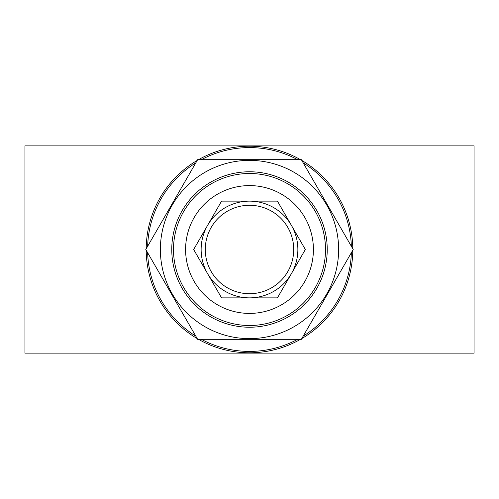 <?xml version="1.0" encoding="UTF-8"?>
<svg xmlns="http://www.w3.org/2000/svg" width="499" height="499" viewBox="0 0 499 499"><rect width="100%" height="100%" fill="white"/><g stroke="black" fill="none" stroke-linecap="round" stroke-linejoin="round"><path stroke-width="0.75" d="M351.358 252.712L303.211 336.108A101.908 101.908 0 0 0 351.358 252.712M303.211 162.892L351.358 246.288A101.908 101.908 0 0 0 303.211 162.892M297.647 159.68A101.908 101.908 0 0 0 201.353 159.68M201.353 339.32A101.908 101.908 0 0 0 297.647 339.32M300.51 159.68A103.293 103.293 0 0 0 198.49 159.68M197.217 160.416A103.293 103.293 0 0 0 146.207 248.764M146.207 250.236A103.293 103.293 0 0 0 197.217 338.584M198.49 339.32A103.293 103.293 0 0 0 300.51 339.32M249.5 160.372A89.128 89.128 0 0 1 338.628 249.5A89.128 89.128 0 0 1 249.5 338.628A89.128 89.128 0 0 1 160.372 249.5A89.128 89.128 0 0 1 249.5 160.372M301.359 339.32L197.641 339.32L145.783 249.5L197.641 159.68L301.359 159.68L353.217 249.5L301.359 339.32M249.5 327.232A77.732 77.732 0 0 1 171.768 249.5A77.732 77.732 0 0 1 249.5 171.768A77.732 77.732 0 0 1 327.232 249.5A77.732 77.732 0 0 1 249.5 327.232M249.5 313.409A63.909 63.909 0 0 0 313.409 249.5A63.909 63.909 0 0 0 249.5 185.591A63.909 63.909 0 0 0 185.591 249.5A63.909 63.909 0 0 0 249.5 313.409M249.5 325.504A76.004 76.004 0 0 0 325.504 249.5A76.004 76.004 0 0 0 249.5 173.496A76.004 76.004 0 0 0 173.496 249.5A76.004 76.004 0 0 0 249.5 325.504M249.5 205.282A44.218 44.218 0 0 1 293.718 249.5A44.218 44.218 0 0 1 249.5 293.718A44.218 44.218 0 0 1 205.282 249.5A44.218 44.218 0 0 1 249.5 205.282M249.5 201.134A48.366 48.366 0 0 1 297.866 249.5A48.366 48.366 0 0 1 249.5 297.866L221.575 297.866L193.656 249.5L221.575 201.134L277.425 201.134L305.344 249.5L277.425 297.866L249.5 297.866A48.366 48.366 0 0 1 201.134 249.5A48.366 48.366 0 0 1 249.5 201.134M474.05 353.136L474.05 145.864L24.95 145.864L24.95 353.136L474.05 353.136M301.783 338.584A103.293 103.293 0 0 0 352.793 250.236M352.793 248.764A103.293 103.293 0 0 0 301.783 160.416M195.789 162.892A101.908 101.908 0 0 0 147.642 246.288L195.789 162.892M147.642 252.712A101.908 101.908 0 0 0 195.789 336.108L147.642 252.712"/></g></svg>
